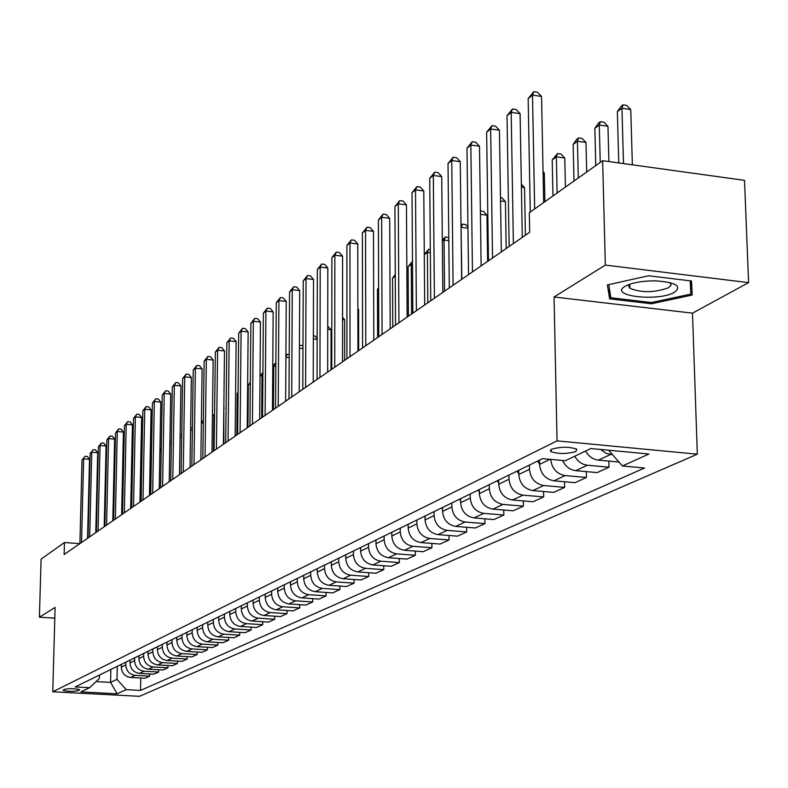 <?xml version="1.0" encoding="UTF-8"?>
<svg xmlns="http://www.w3.org/2000/svg" width="788" height="788" viewBox="0 0 788 788"><rect width="100%" height="100%" fill="white"/><g stroke="black" fill="none" stroke-linecap="round" stroke-linejoin="round"><path stroke-width="1.18" d="M551.58 449.249L550.822 451.573C558.298 454.124 566.67 454.115 575.949 451.534L576.737 449.15C569.143 446.619 560.751 446.648 551.58 449.249M748.6 282.636L605.342 265.083L554.062 296.987L692.494 313.141L748.6 282.636L744.512 180.353L602.643 160.703L529.309 212.73L529.674 232.283L64.143 554.486L64.468 542.518L41.094 559.106L39.4 617.191L54.805 618.166M692.494 313.141L697.331 454.184L139.496 696.326L52.766 691.765L557.037 440.876L697.331 454.184M77.982 690.751L79.647 689.736C75.451 688.485 70.447 688.338 64.626 689.283L63.001 690.288C67.167 691.539 72.161 691.687 77.982 690.751L78.022 689.136M96.057 681.59L110.586 682.378L116.988 679.364L126.257 689.658L140.54 690.426L644.535 468.013L622.382 465.974L608.651 450.214M126.257 689.658L117.077 693.804L80.859 691.894L89.625 687.707L99.406 678.399L99.485 675.04M622.382 465.974L648.918 454.006L590.833 448.539L565.301 460.724L542.597 458.636L75.136 686.929L89.625 687.707M605.342 265.083L602.643 160.703M554.062 296.987L557.037 440.876M52.766 691.765L55.101 607.42L39.4 617.191M79.795 543.651L64.468 542.518M110.872 669.475L110.586 682.378L117.077 693.804M117.274 666.352L116.988 679.364M121.372 664.353L121.313 667.111C121.766 673.1 124.868 676.547 130.621 677.463L144.962 678.261L149.592 676.153L149.631 673.947M125.863 662.156L125.804 664.934C126.267 670.962 129.38 674.43 135.172 675.355L149.592 676.153M130.059 660.108L130.01 662.905C130.463 668.953 133.605 672.45 139.417 673.376L153.906 674.183L158.654 672.026L158.693 669.77M134.669 657.862L134.61 660.669C135.073 666.766 138.235 670.273 144.076 671.209L158.654 672.026M138.964 655.754L138.905 658.591C139.377 664.708 142.559 668.244 148.43 669.189L163.077 670.017L167.933 667.81L167.972 665.486M143.682 653.459L143.623 656.305C144.096 662.462 147.297 666.018 153.207 666.973L167.933 667.81M148.085 651.302L148.026 654.168C148.508 660.364 151.72 663.939 157.659 664.905L172.464 665.742L177.438 663.486L177.477 661.102M152.911 648.948L152.862 651.824C153.345 658.059 156.576 661.664 162.555 662.629L177.438 663.486M157.423 646.741L157.373 649.637C157.866 655.911 161.116 659.536 167.115 660.502L182.087 661.368L187.18 659.054L187.219 656.611M162.367 644.328L162.318 647.244C162.821 653.548 166.091 657.202 172.129 658.177L187.18 659.054M166.997 642.072L166.948 644.998C167.45 651.341 170.74 655.015 176.808 656L191.937 656.887L197.167 654.513L197.197 652.001M172.07 639.59L172.02 642.535C172.533 648.928 175.842 652.622 181.949 653.616L197.167 654.513M176.808 637.275L176.768 640.24C177.28 646.662 180.61 650.386 186.746 651.38L202.043 652.297L207.402 649.854L207.431 647.283M182.018 634.734L181.969 637.719C182.491 644.19 185.84 647.923 192.016 648.938L207.402 649.854M186.874 632.36L186.835 635.364C187.357 641.865 190.726 645.628 196.941 646.653L212.405 647.578L217.902 645.086L217.931 642.437M192.213 629.75L192.173 632.774C192.705 639.324 196.094 643.106 202.339 644.141L217.902 645.086M197.207 627.317L197.158 630.361C197.699 636.94 201.107 640.752 207.392 641.796L223.034 642.752L228.678 640.181L228.707 637.462M202.674 624.648L202.634 627.701C203.186 634.33 206.614 638.172 212.937 639.216L228.678 640.181M207.796 622.146L207.756 625.219C208.308 631.887 211.765 635.749 218.118 636.812L233.947 637.788L239.729 635.158L239.759 632.36M213.42 619.398L213.381 622.49C213.942 629.208 217.409 633.099 223.812 634.163L239.729 635.158M218.67 616.827L218.64 619.949C219.202 626.706 222.699 630.617 229.131 631.69L245.137 632.695L251.077 629.996L251.106 627.12M224.442 614.01L224.413 617.152C224.984 623.948 228.5 627.898 234.972 628.982L251.077 629.996M229.84 611.38L229.81 614.532C230.392 621.377 233.928 625.347 240.439 626.44L256.632 627.465L262.739 624.697L262.759 621.732M235.77 608.484L235.74 611.655C236.321 618.55 239.887 622.55 246.437 623.653L262.739 624.697M241.315 605.775L241.286 608.966C241.877 615.901 245.472 619.929 252.052 621.043L268.442 622.096L274.707 619.25L274.726 616.196M247.412 602.8L247.373 606.021C247.974 612.995 251.589 617.053 258.218 618.176L274.707 619.25M253.106 600.013L253.076 603.253C253.687 610.276 257.321 614.364 263.99 615.497L280.577 616.58L287.019 613.645L287.039 610.513M259.37 596.959L259.341 600.22C259.961 607.292 263.616 611.409 270.323 612.552L287.019 613.645M265.231 594.093L265.201 597.383C265.832 604.504 269.516 608.641 276.263 609.794L293.047 610.907L299.676 607.893L299.686 604.662M271.663 590.951L271.643 594.26C272.274 601.431 275.987 605.598 282.774 606.77L299.676 607.893M277.691 588.006L277.671 591.335C278.312 598.555 282.045 602.751 288.881 603.933L305.872 605.076L312.688 601.973L312.698 598.634M284.32 584.775L284.301 588.124C284.941 595.393 288.704 599.629 295.589 600.811L312.688 601.973M290.516 581.741L290.496 585.12C291.156 592.438 294.948 596.703 301.863 597.895L319.071 599.077L326.084 595.886L326.084 592.438M297.332 578.412L297.322 581.81C297.982 589.188 301.794 593.482 308.758 594.694L326.084 595.886M303.715 575.299L303.705 578.717C304.375 586.144 308.216 590.468 315.22 591.69L332.644 592.901L339.864 589.611L339.864 586.065M310.738 571.871L310.718 575.319C311.408 582.795 315.279 587.149 322.331 588.39L339.864 589.611M317.308 568.66L317.298 572.127C317.988 579.663 321.888 584.046 328.98 585.297L346.631 586.538L354.068 583.159L354.058 579.495M324.538 565.134L324.528 568.631C325.237 576.215 329.157 580.638 336.299 581.899L354.068 583.159M331.305 561.824L331.305 565.341C332.014 572.984 335.964 577.437 343.154 578.707L361.032 579.988L368.695 576.501L368.685 572.718M338.761 558.19L338.751 561.736C339.48 569.428 343.46 573.92 350.699 575.21L368.695 576.501M345.735 554.772L345.735 558.347C346.474 566.099 350.483 570.62 357.762 571.921L375.866 573.24L383.766 569.645L383.756 565.735M353.418 551.029L353.418 554.624C354.167 562.435 358.205 566.996 365.534 568.315L383.766 569.645M360.618 547.512L360.618 551.137C361.377 559.007 365.445 563.597 372.822 564.927L391.173 566.286L399.319 562.573L399.289 558.525M368.538 543.641L368.538 547.296C369.306 555.225 373.404 559.864 380.84 561.204L399.319 562.573M375.965 540.016L375.974 543.7C376.743 551.679 380.88 556.358 388.356 557.707L406.953 559.106L415.355 555.284L415.325 551.098M384.13 536.027L384.15 539.731C384.938 547.788 389.095 552.496 396.63 553.865L415.355 555.284M391.794 532.284L391.813 536.017C392.611 544.124 396.807 548.872 404.392 550.26L423.235 551.698L431.913 547.749L431.873 543.415M400.235 528.157L400.255 531.93C401.072 540.105 405.298 544.892 412.932 546.291L431.913 547.749M408.154 524.296L408.174 528.088C409.002 536.323 413.257 541.149 420.95 542.568L440.049 544.055L449.012 539.977L448.963 535.485M416.872 520.041L416.891 523.862C417.729 532.166 422.023 537.032 429.775 538.47L449.012 539.977M425.047 516.041L425.077 519.893C425.924 528.265 430.248 533.171 438.049 534.619L457.424 536.155L466.683 531.939L466.624 527.28M434.06 511.648L434.089 515.529C434.956 523.961 439.31 528.915 447.17 530.383L466.683 531.939M442.511 507.511L442.551 511.432C443.427 519.932 447.82 524.926 455.73 526.404L475.371 527.99L484.945 523.636L484.886 518.8M451.829 502.961L451.869 506.911C452.755 515.49 457.188 520.523 465.166 522.02L484.945 523.636M460.576 498.696L460.616 502.675C461.522 511.314 465.984 516.396 474.012 517.913L493.938 519.548L503.847 515.037L503.768 510.023M470.219 493.987L470.269 497.996C471.185 506.714 475.686 511.836 483.773 513.372L503.847 515.037M479.271 489.565L479.321 493.613C480.256 502.399 484.787 507.561 492.933 509.117L513.146 510.811L523.399 506.142L523.311 500.932M489.249 484.689L489.309 488.767C490.254 497.632 494.834 502.852 503.039 504.418L523.399 506.142M498.627 480.109L498.686 484.226C499.651 493.16 504.261 498.42 512.535 500.016L533.033 501.759L543.661 496.933L543.553 491.515M508.959 475.065L509.028 479.212C510.003 488.225 514.663 493.544 522.996 495.15L543.661 496.933M518.681 470.318L518.75 474.504C519.745 483.586 524.434 488.954 532.836 490.579L553.639 492.392L564.651 487.388L564.533 481.744M529.398 465.087L529.467 469.303C530.482 478.474 535.219 483.891 543.681 485.536L564.651 487.388M539.465 460.162L539.553 464.418C540.578 473.667 545.355 479.134 553.875 480.798L575.004 482.68L586.42 477.479L586.282 471.618M140.54 690.426L140.776 678.025M574.728 456.222C577.712 461.522 581.938 464.526 587.395 465.225L609.006 467.205L608.848 461.098M609.006 467.205L597.156 472.603L575.713 470.653C569.773 469.835 565.39 466.447 562.553 460.468M550.684 459.384C551.876 468.545 556.692 473.943 565.134 475.578L586.42 477.479M585.612 451.031C588.626 456.37 592.881 459.404 598.378 460.123L618.944 462.024M600.604 449.456L605.962 453.277L612.542 454.676M648.583 275.77L607.39 284.931L609.626 298.849L651.489 303.764L692.179 295.067L691.519 281.001L648.583 275.77M690.199 280.833L690.849 294.101L651.42 302.543L651.489 303.764M609.351 288.329L609.626 298.849M87.567 538.273L89.517 459.296L83.636 458.793L81.519 542.459M82.031 460.094L84.996 456.262L82.031 460.094L79.903 543.572M84.996 456.262L87.35 456.459L89.517 459.296M141.801 463.974L140.707 464.792M140.707 464.516L141.82 462.93M95.781 532.59L97.702 452.736L91.753 452.214L89.674 536.815M90.118 453.543L93.122 449.662L90.118 453.543L88.029 537.958M93.122 449.662L95.496 449.869L97.702 452.736M104.203 526.758L106.075 446.008L100.066 445.486L98.027 531.033M98.382 446.845L101.435 442.905L100.066 445.486L98.382 446.845L96.343 532.195M101.435 442.905L103.839 443.122L106.075 446.008M112.822 520.799L114.644 439.133L108.577 438.591L106.587 525.113M106.853 439.98L109.946 435.991L108.577 438.591L106.853 439.98L104.863 526.305M109.946 435.991L112.379 436.207L114.644 439.133M150.045 495.031L150.754 457.345L150.183 457.769M151.394 457.404L150.754 457.345L151.424 456.016M150.203 456.941L151.444 455.247M161.244 450.864L159.905 450.746M159.934 449.15L161.284 448.195M160.969 448.165L159.915 450.273M171.341 444.176L169.863 444.048M169.912 441.526L171.38 441.487M121.647 514.682L123.42 432.08L117.284 431.529L115.353 519.046M115.531 432.947L118.673 428.908L117.284 431.529L115.531 432.947L113.58 520.267M118.673 428.908L121.125 429.125L123.42 432.08M181.703 437.34L180.088 437.192M180.137 434.474L181.752 434.621M674.676 292.161C682.004 286.192 675.927 282.439 656.434 280.892C644.742 280.695 635.138 282.084 627.632 285.039L625.219 286.241C607.538 296.052 658.689 302.05 674.676 292.161M629.898 288.26L629.789 284.222L628.706 286.28L629.898 288.26C641.442 292.949 654.335 292.772 668.588 287.728L671.13 285.138L669.967 282.577M651.42 302.543L610.838 297.766L608.76 284.626M690.396 280.863L690.849 294.101M130.7 508.427L132.423 424.86L126.218 424.289L124.337 512.83M124.415 425.756L127.607 421.649L126.218 424.289L124.415 425.756L122.514 514.081M127.607 421.649L130.079 421.875L132.423 424.86M139.969 502.005L141.643 417.463L135.369 416.882L133.536 506.457M133.517 418.379L136.757 414.212L135.369 416.882L133.517 418.379L131.675 507.738M136.757 414.212L139.269 414.449L141.643 417.463M149.474 495.425L151.089 409.878L144.746 409.277L142.983 499.927M142.845 410.814L146.144 406.588L144.746 409.277L142.845 410.814L141.072 501.247M146.144 406.588L148.676 406.825L151.089 409.878M159.225 488.678L160.782 402.097L154.359 401.486L152.655 493.219M152.419 403.062L155.768 398.777L154.359 401.486L152.419 403.062L150.705 494.578M155.768 398.777L158.329 399.024L160.782 402.097M169.223 481.754L170.71 394.118L164.229 393.498L162.594 486.344M162.229 395.113L165.638 390.759L164.229 393.498L162.229 395.113L160.585 487.733M165.638 390.759L168.228 391.006L170.71 394.118M192.351 430.337L190.588 430.169M190.627 427.431L192.38 428.603M203.294 423.166L201.373 422.989M201.413 420.27L203.304 422.634M213.449 451.15L213.903 415.759L212.445 415.631M212.464 413.986L213.903 415.759M223.871 443.93L223.831 408.086M223.831 407.573L224.294 408.135M179.497 474.652L180.915 385.933L174.345 385.293L172.789 479.291M172.306 386.947L175.763 382.535L174.345 385.293L172.306 386.947L170.72 480.719M175.763 382.535L178.383 382.791L180.915 385.933M238.065 392.66L237.237 393.271L236.804 434.986M237.237 393.271L238.074 392.089M190.036 467.353L191.376 377.531L184.737 376.871L183.249 472.051M182.639 378.575L186.155 374.093L184.737 376.871L182.639 378.575L181.132 473.509M186.155 374.093L188.805 374.349L191.376 377.531M250.298 383.598L248.328 385.056L247.924 427.283M248.328 385.056L250.318 382.239M200.851 459.867L202.122 368.902L195.404 368.232L193.996 464.605M193.247 369.976L196.823 365.425L195.404 368.232L193.247 369.976L191.829 466.112M196.823 365.425L199.512 365.691L202.122 368.902M261.665 417.778L262.01 374.921L260.02 376.388M262.887 375.009L262.01 374.921L262.906 373.019M260.03 376.171L262.906 372.429M211.972 452.164L213.164 360.047L206.357 359.348L205.038 456.971M204.151 361.15L207.786 356.521L206.357 359.348L204.151 361.15L202.811 458.508M207.786 356.521L210.504 356.797L213.164 360.047M273.456 409.612L273.761 366.213L272.776 366.942M275.849 366.43L273.761 366.213L275.071 363.396L275.869 363.475M272.786 365.996L275.071 363.396M223.408 444.255L224.501 350.946L217.616 350.227L216.395 449.111M215.341 352.078L219.044 347.37L217.616 350.227L215.341 352.078L214.1 450.697M219.044 347.37L221.792 347.656L224.501 350.946M289.196 357.624L285.906 357.289M285.916 355.506L287.137 354.433L289.216 354.649M287.137 354.433L285.906 357.102M235.149 436.128L236.154 341.588L229.19 340.849L228.057 441.034M226.855 342.75L230.618 337.963L229.19 340.849L226.855 342.75L225.703 442.669M230.618 337.963L233.406 338.259L236.154 341.588M302.966 348.591L299.42 348.217M299.44 345.292L302.257 345.508L302.966 346.356M247.235 427.756L248.141 331.965L241.089 331.216L240.064 432.73M238.685 333.166L242.517 328.3L241.089 331.216L238.685 333.166L237.631 434.405M242.517 328.3L245.344 328.596L248.141 331.965M259.676 419.157L260.473 322.065L253.332 321.297L252.416 424.18M250.86 323.297L254.76 318.352L253.332 321.297L250.86 323.297L249.914 425.914M254.76 318.352L257.617 318.667L260.473 322.065M272.471 410.292L273.16 311.881L265.93 311.083L265.123 415.384M263.379 313.151L267.359 308.118L265.93 311.083L263.379 313.151L262.552 417.157M267.359 308.118L270.254 308.443L273.16 311.881M285.65 401.171L286.221 301.39L278.903 300.573L278.213 406.322M276.273 302.7L280.331 297.588L278.903 300.573L276.273 302.7L275.564 408.154M280.331 297.588L283.256 297.913L286.221 301.39M299.233 391.774L299.676 290.595L292.259 289.757L291.708 396.985M289.551 291.944L293.688 286.733L292.259 289.757L289.551 291.944L288.979 398.876M293.688 286.733L296.652 287.068L299.676 290.595M313.23 382.091L313.535 279.464L306.02 278.597L305.616 387.361M303.232 280.863L307.458 275.554L306.02 278.597L303.232 280.863L302.799 389.311M307.458 275.554L310.462 275.899L313.535 279.464M327.66 372.094L327.828 267.999L320.214 267.102L319.948 377.432M317.337 269.427L321.642 264.029L320.214 267.102L317.337 269.427L317.052 379.442M321.642 264.029L324.686 264.384L327.828 267.999M342.553 361.791L342.573 256.159L334.851 255.243L334.742 367.198M331.886 257.646L336.279 252.14L334.851 255.243L331.886 257.646L331.748 369.267M336.279 252.14L339.362 252.505L342.573 256.159M357.919 351.152L357.782 243.955L349.951 243.009L350.02 356.629M346.897 245.482L351.379 239.877L349.951 243.009L346.897 245.482L346.927 358.767M351.379 239.877L354.501 240.251L357.782 243.955M373.788 340.17L373.482 231.347L365.543 230.372L365.79 345.705M362.381 232.933L366.962 227.21L365.543 230.372L362.381 232.933L362.588 347.922M366.962 227.21L370.133 227.604L373.482 231.347M390.198 328.813L389.696 218.335L381.648 217.321L382.081 334.427M378.388 219.97L383.066 214.129L381.648 217.321L378.388 219.97L378.782 336.712M383.066 214.129L386.278 214.543L389.696 218.335M407.15 317.081L406.45 204.88L398.295 203.836L398.935 322.765M394.926 206.574L399.703 200.615L398.295 203.836L394.926 206.574L395.517 325.129M399.703 200.615L402.964 201.038L406.45 204.88M424.683 304.946L423.786 190.972L415.512 189.888L416.369 310.699M412.016 192.715L416.911 186.638L415.512 189.888L412.016 192.715L412.833 313.151M416.911 186.638L420.221 187.071L423.786 190.972M442.836 292.378L441.713 176.571L433.321 175.458L434.405 298.219M429.706 178.383L434.71 172.188L433.321 175.458L429.706 178.383L430.75 300.75M434.71 172.188L438.069 172.631L441.713 176.571M461.64 279.366L460.271 161.678L451.751 160.525L453.09 285.286M448.017 163.549L453.139 157.216L451.751 160.525L448.017 163.549L449.308 287.906M453.139 157.216L456.538 157.679L460.271 161.678M481.123 265.881L479.498 146.243L470.85 145.041L472.465 271.88M466.979 148.183L472.219 141.712L470.85 145.041L466.979 148.183L468.535 274.598M472.219 141.712L475.676 142.195L479.498 146.243M501.326 251.904L499.434 130.247L490.648 129.005L492.539 257.981M486.629 132.256L492.007 125.637L490.648 129.005L486.629 132.256L488.471 260.798M492.007 125.637L495.514 126.139L499.434 130.247M522.286 237.395L520.1 113.649L511.185 112.369L513.382 243.551M507.019 115.747L512.525 108.971L511.185 112.369L507.019 115.747L509.156 246.486M512.525 108.971L516.091 109.493L520.1 113.649M317.15 339.303L313.358 338.899M313.368 335.875L315.033 336.052L317.16 338.535M331.019 369.779L331.068 329.689L327.729 329.335M327.739 326.271L331.068 329.689M344.642 360.343L344.642 319.721L342.553 319.495M342.553 317.318L344.642 319.721M358.668 350.64L358.609 309.467L357.86 309.379M357.86 308.61L358.609 309.467M378.614 288.526L377.472 289.383L377.629 337.52M377.472 289.383L378.614 287.758M395.271 276.184L392.542 278.203L392.779 327.03M392.542 278.203L395.261 274.372M391.803 532.993L391.469 532.442M411.592 314.008L411.257 264.344L408.095 266.689L408.401 316.215M412.508 264.492L411.257 264.344L412.479 261.409M408.095 266.689L412.479 261.311M408.154 525.33L407.682 524.522M427.805 302.779L427.391 252.387L424.289 254.691M430.337 252.751L427.391 252.387L428.672 249.284L430.317 249.481M424.289 254.583L428.672 249.284M425.057 517.411L424.427 516.347M444.55 291.196L444.048 240.054L442.344 241.315M448.815 240.645L444.048 240.054L445.319 236.912L448.786 237.71M442.334 240.212L445.319 236.912M442.531 509.255L441.723 507.896M461.837 279.228L461.039 227.466M467.964 228.156L461.236 227.318L462.497 224.147L465.639 224.541L467.944 227.052M461.01 225.309L462.497 224.147M460.596 500.823L459.611 499.159M487.624 261.389L486.964 215.173L480.424 214.336M480.375 210.977L483.428 211.371L486.964 215.173M479.301 492.106L478.119 490.126M506.191 248.535L505.433 201.61L500.528 200.97M500.478 197.571L501.828 197.749L505.433 201.61M498.666 483.113L497.277 480.769M525.399 235.238L524.542 187.574L521.4 187.16M521.351 184.195L524.542 187.574M518.74 473.795L517.115 471.076M544.882 201.689L544.311 173.055L543.07 172.887M543.05 171.735L544.311 173.055M539.544 464.162L537.682 461.039M565.42 187.111L564.769 158.014L556.348 156.851L552.221 159.915L552.969 195.946M557.116 193.001L556.348 156.851L557.53 153.542L560.898 154.005L564.769 158.014M552.221 159.915L557.53 153.542M586.696 172.02L585.976 142.441L577.427 141.239L573.152 144.401L573.989 181.033M578.284 177.989L577.427 141.239L578.599 137.89L582.007 138.373L585.976 142.441M573.152 144.401L576.885 139.161L578.599 137.89M608.897 161.57L607.962 126.297L599.284 125.046L594.841 128.326L595.777 165.569M600.239 162.407L599.284 125.046L600.426 121.667L603.894 122.17L607.962 126.297M594.841 128.326L598.653 122.987L600.426 121.667M543.661 202.546L541.553 96.431L532.501 95.102L534.658 208.938M528.167 98.608L533.821 91.674L532.501 95.102L528.167 98.608L530.265 212.051M533.821 91.674L537.436 92.206L541.553 96.431M632.36 164.82L630.764 109.542L621.949 108.252L617.349 111.66L618.757 162.939M623.495 163.589L621.949 108.252L623.072 104.843L626.598 105.365L630.764 109.542M617.349 111.66L621.23 106.213L623.072 104.843M125.804 664.934L121.313 667.111M134.61 660.669L130.01 662.905M143.623 656.305L138.905 658.591M152.862 651.824L148.026 654.168M162.318 647.244L157.373 649.637M172.02 642.535L166.948 644.998M181.969 637.719L176.768 640.24M192.173 632.774L186.835 635.364M202.634 627.701L197.158 630.361M213.381 622.49L207.756 625.219M224.413 617.152L218.64 619.949M235.74 611.655L229.81 614.532M247.373 606.021L241.286 608.966M259.341 600.22L253.076 603.253M271.643 594.26L265.201 597.383M284.301 588.124L277.671 591.335M297.322 581.81L290.496 585.12M310.718 575.319L303.705 578.717M324.528 568.631L317.298 572.127M338.751 561.736L331.305 565.341M353.418 554.624L345.735 558.347M368.538 547.296L360.618 551.137M384.15 539.731L375.974 543.7M400.255 531.93L391.813 536.017M416.891 523.862L408.174 528.088M434.089 515.529L425.077 519.893M451.869 506.911L442.551 511.432M470.269 497.996L460.616 502.675M489.309 488.767L479.321 493.613M509.028 479.212L498.686 484.226M529.467 469.303L518.75 474.504M550.063 459.325L539.553 464.418M135.172 675.355L130.621 677.463M144.076 671.209L139.417 673.376M153.207 666.973L148.43 669.189M162.555 662.629L157.659 664.905M172.129 658.177L167.115 660.502M181.949 653.616L176.808 656M192.016 648.938L186.746 651.38M202.339 644.141L196.941 646.653M212.937 639.216L207.392 641.796M223.812 634.163L218.118 636.812M234.972 628.982L229.131 631.69M246.437 623.653L240.439 626.44M258.218 618.176L252.052 621.043M270.323 612.552L263.99 615.497M282.774 606.77L276.263 609.794M295.589 600.811L288.881 603.933M308.758 594.694L301.863 597.895M322.331 588.39L315.22 591.69M336.299 581.899L328.98 585.297M350.699 575.21L343.154 578.707M365.534 568.315L357.762 571.921M380.84 561.204L372.822 564.927M396.63 553.865L388.356 557.707M412.932 546.291L404.392 550.26M429.775 538.47L420.95 542.568M447.17 530.383L438.049 534.619M465.166 522.02L455.73 526.404M483.773 513.372L474.012 517.913M503.039 504.418L492.933 509.117M522.996 495.15L512.535 500.016M543.681 485.536L532.836 490.579M565.134 475.578L553.875 480.798M587.395 465.225L575.713 470.653M550.802 450.746L550.29 451.002M610.513 454.489L598.378 460.123M79.411 689.539L79.401 690.071M550.782 449.741L550.822 451.573"/></g></svg>
